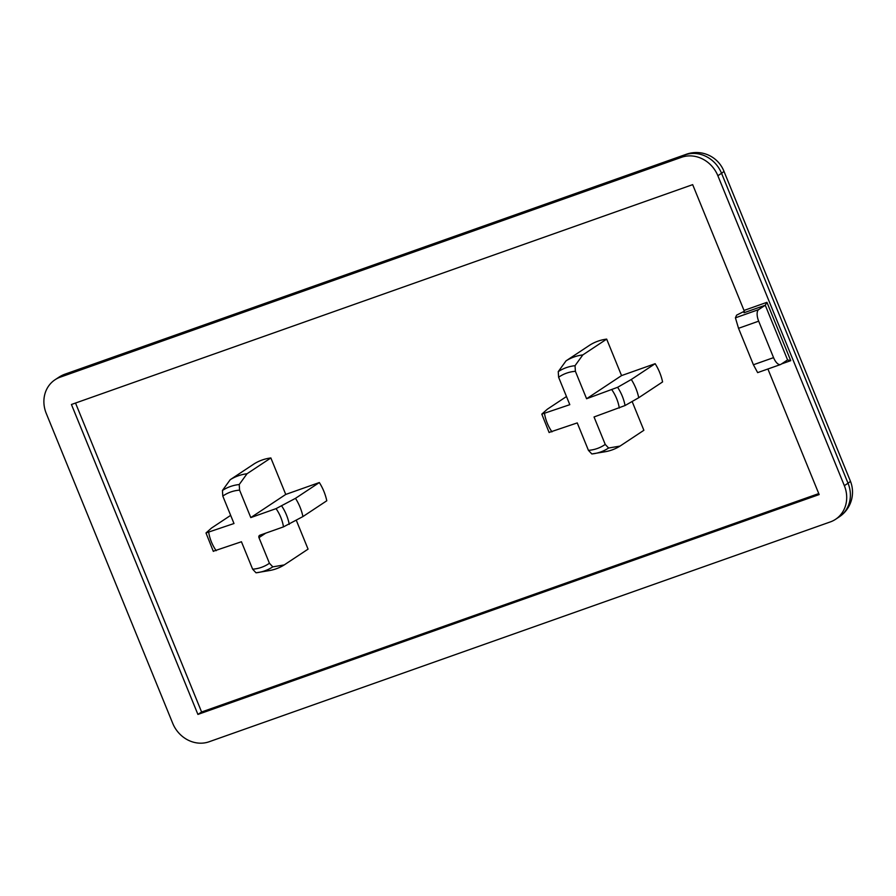 <?xml version="1.0" encoding="UTF-8"?>
<svg xmlns="http://www.w3.org/2000/svg" width="896" height="896" viewBox="0 0 896 896"><rect width="100%" height="100%" fill="white"/><g stroke="black" fill="none" stroke-linecap="round" stroke-linejoin="round"><path stroke-width="1.34" d="M758.677 321.171A9.89 4.312 -109.5 0 1 758.643 309.613L765.262 305.234L787.584 359.923L780.954 364.314A9.89 4.312 -109.5 0 1 780.539 364.526A9.89 4.312 -109.5 0 1 773.562 357.638L758.677 321.171L738.528 328.306L735.414 317.834L736.613 315.146L744.274 311.293M773.562 357.638L753.413 364.762L757.646 372.624L780.539 364.526M276.058 508.637L250.79 517.586L285.746 494.435L319.334 482.541L295.49 498.333L276.058 508.637A40.88 36.59 56.5 0 1 283.494 526.87L259.907 535.214A1.982 1.77 -123.5 0 0 258.966 537.634L265.742 533.154M296.318 520.341L308.067 549.136L284.222 564.928L272.81 566.854L269.427 563.248L258.966 537.634M781.547 363.922L790.742 360.662L787.584 359.923M790.742 360.662L766.931 302.322L765.262 305.234L744.027 312.749A1.982 0.862 -109.5 0 0 744.016 310.442L692.675 184.643L71.434 404.488L197.915 714.426L201.6 711.995L75.522 403.043M575.4 371.302L575.03 365.702L582.826 354.906L606.67 339.114L621.555 375.592L586.589 398.742L575.4 371.302A40.88 36.59 56.5 0 0 558.611 377.25L569.8 404.678L541.8 414.131L547.333 409.214L566.474 396.536M606.67 339.114A50.456 45.147 56.5 0 0 589.882 345.061L566.037 360.853L558.242 371.638L558.611 377.25M549.237 432.365L577.248 422.912L588.437 450.352L591.83 453.958A45.752 40.947 -123.5 0 0 594.474 453.6A45.752 40.947 -123.5 0 0 608.619 448.022L605.237 444.416L594.037 416.976L625.061 405.53L638.736 397.723L662.581 381.931A50.456 45.147 56.5 0 0 655.144 363.698L631.299 379.49L617.613 387.296L586.589 398.742M549.136 432.555L541.8 414.131M632.128 401.498L643.877 430.293L620.032 446.085A50.456 45.147 56.5 0 1 605.214 451.73L591.83 453.958M620.032 446.085L608.619 448.022M213.438 551.197L241.438 541.755L252.638 569.195L256.021 572.802A45.752 40.947 -123.5 0 0 258.664 572.432A45.752 40.947 -123.5 0 0 272.81 566.854M284.222 564.928A50.456 45.147 56.5 0 1 269.405 570.573L256.021 572.802M250.79 517.586L239.59 490.146L239.221 484.534L247.016 473.749L270.861 457.957L285.746 494.435M270.861 457.957A50.456 45.147 56.5 0 0 254.072 463.904L230.227 479.696L222.432 490.482L222.802 496.082L233.99 523.522L205.99 532.963L211.523 528.046L230.664 515.368M283.494 526.87L302.926 516.566L326.782 500.774A50.456 45.147 56.5 0 0 319.334 482.541M213.326 551.387L205.99 532.963M58.733 377.317L58.733 377.317A29.68 26.555 56.5 0 1 63.952 374.707A29.68 12.925 -109.5 0 1 65.218 374.08L65.218 374.08A29.68 29.68 0 0 0 58.733 377.317L55.048 379.747A29.68 26.555 56.5 0 1 60.278 377.149L681.52 157.293A29.68 26.555 56.5 0 1 717.864 175.728L844.346 485.666A29.68 26.555 56.5 0 1 835.542 519.322A29.68 26.555 56.5 0 1 830.323 521.92L209.07 741.776A29.68 26.555 56.5 0 1 172.726 723.341L46.245 413.403A29.68 26.555 56.5 0 1 55.048 379.747M686.459 154.224L686.459 154.224A29.68 12.925 70.5 0 0 685.194 154.851A29.68 26.555 56.5 0 1 721.549 173.286A29.68 2.89 -22.2 0 0 723.834 170.99A29.68 29.68 0 0 0 686.459 154.224L65.218 374.08M850.315 480.928A29.68 2.89 157.8 0 1 848.03 483.224A29.68 26.555 56.5 0 1 839.227 516.88L839.227 516.88A29.68 29.68 0 0 0 850.315 480.928L723.834 170.99M655.144 363.698L621.555 375.592M566.037 360.853A50.456 45.147 56.5 0 1 582.826 354.906M631.299 379.49A50.456 45.147 56.5 0 1 638.736 397.723M295.49 498.333A50.456 45.147 56.5 0 1 302.926 516.566M753.413 364.762L738.528 328.306M767.906 368.995L819.157 494.57L197.915 714.426M818.754 493.584L201.6 711.995M230.227 479.696A50.456 45.147 56.5 0 1 247.016 473.749M758.643 309.613L735.414 317.834M766.931 302.322L744.016 310.442M575.03 365.702A45.752 40.947 -123.5 0 0 558.242 371.638M551.97 431.861A40.88 36.59 56.5 0 1 544.533 413.627M605.237 444.416A40.88 36.59 56.5 0 1 588.437 450.352M611.867 389.805A40.88 36.59 56.5 0 1 619.304 408.027M625.061 405.53A45.752 40.947 -123.5 0 0 617.613 387.296M269.427 563.248A40.88 36.59 56.5 0 1 252.638 569.195M222.802 496.082A40.88 36.59 56.5 0 1 239.59 490.146M216.171 550.693A40.88 36.59 56.5 0 1 208.723 532.47M289.251 524.373A45.752 40.947 -123.5 0 0 281.803 506.139M239.221 484.534A45.752 40.947 -123.5 0 0 222.432 490.482M60.278 377.149L63.952 374.707L685.194 154.851L681.52 157.293M717.864 175.728L721.549 173.286L848.03 483.224L844.346 485.666M835.542 519.322L839.227 516.88"/></g></svg>

